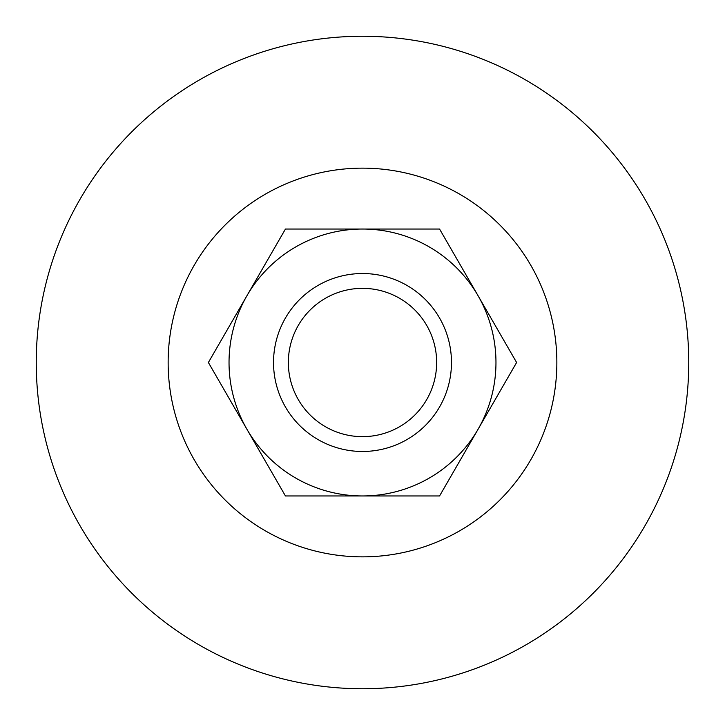 <?xml version="1.0" encoding="UTF-8"?>
<svg xmlns="http://www.w3.org/2000/svg" width="725" height="725" viewBox="0 0 725 725"><rect width="100%" height="100%" fill="white"/><g stroke="black" fill="none" stroke-linecap="round" stroke-linejoin="round"><path stroke-width="1.09" d="M362.5 688.75A326.25 326.25 0 0 0 688.75 362.5A326.25 326.25 0 0 0 362.5 36.25A326.25 326.25 0 0 0 36.25 362.5A326.25 326.25 0 0 0 362.5 688.75A326.25 326.25 0 0 1 36.25 362.5A326.25 326.25 0 0 1 362.5 36.25M362.5 273.524A88.976 88.976 0 0 1 451.476 362.5A88.976 88.976 0 0 1 362.5 451.476A88.976 88.976 0 0 1 273.524 362.5A88.976 88.976 0 0 1 362.5 273.524M362.5 288.351A74.149 74.149 0 0 1 436.649 362.5A74.149 74.149 0 0 1 362.5 436.649A74.149 74.149 0 0 1 288.351 362.5A74.149 74.149 0 0 1 362.5 288.351M246.917 295.764A133.463 133.463 0 0 1 478.083 295.764A133.463 133.463 0 0 1 362.5 495.963A133.463 133.463 0 0 1 246.917 295.764L208.383 362.5L285.442 495.963L439.558 495.963L516.617 362.5L439.558 229.037L285.442 229.037L246.917 295.764M362.5 168.146A194.354 194.354 0 0 1 556.854 362.5A194.354 194.354 0 0 1 362.5 556.854A194.354 194.354 0 0 1 168.146 362.5A194.354 194.354 0 0 1 362.5 168.146"/></g></svg>
